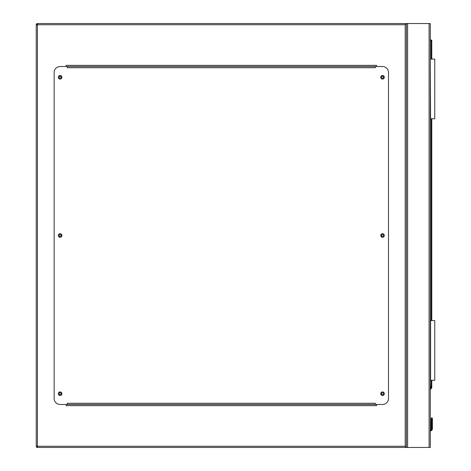 <?xml version="1.0" encoding="UTF-8"?>
<svg xmlns="http://www.w3.org/2000/svg" width="471" height="471" viewBox="0 0 471 471"><rect width="100%" height="100%" fill="white"/><g stroke="black" fill="none" stroke-linecap="round" stroke-linejoin="round"><path stroke-width="0.71" d="M405.207 24.745L37.433 24.745L37.433 23.55L430.288 23.55L430.288 447.45L37.433 447.45L37.433 446.255L405.207 446.255L405.207 24.745L406.402 23.55L406.402 447.45L405.207 446.255M383.506 393.715A0.983 0.983 0 0 0 382.523 392.732A0.983 0.983 0 0 0 381.539 393.715A0.983 0.983 0 0 0 382.523 394.704A0.983 0.983 0 0 0 383.506 393.715M383.506 235.5A0.983 0.983 0 0 0 382.523 234.517A0.983 0.983 0 0 0 381.539 235.5A0.983 0.983 0 0 0 382.523 236.483A0.983 0.983 0 0 0 383.506 235.5M383.506 77.285A0.983 0.983 0 0 0 382.523 76.296A0.983 0.983 0 0 0 381.539 77.285A0.983 0.983 0 0 0 382.523 78.268A0.983 0.983 0 0 0 383.506 77.285M61.106 77.285A0.983 0.983 0 0 0 60.117 76.296A0.983 0.983 0 0 0 59.134 77.285A0.983 0.983 0 0 0 60.117 78.268A0.983 0.983 0 0 0 61.106 77.285M61.106 235.5A0.983 0.983 0 0 0 60.117 234.517A0.983 0.983 0 0 0 59.134 235.5A0.983 0.983 0 0 0 60.117 236.483A0.983 0.983 0 0 0 61.106 235.5M61.106 393.715A0.983 0.983 0 0 0 60.117 392.732A0.983 0.983 0 0 0 59.134 393.715A0.983 0.983 0 0 0 60.117 394.704A0.983 0.983 0 0 0 61.106 393.715M37.433 447.45A1.195 1.195 0 0 1 36.238 446.255A1.195 1.195 0 0 0 37.433 447.45L36.238 446.255L36.238 24.745L37.433 23.55A1.195 1.195 0 0 0 36.238 24.745A1.195 1.195 0 0 1 37.433 23.55M406.402 23.55L406.402 447.45M376.553 66.535L376.553 65.345L66.087 65.345L66.087 66.535M66.087 404.465L66.087 405.655L376.553 405.655L376.553 404.465M61.907 393.715A1.79 1.79 0 0 0 60.117 391.925A1.79 1.79 0 0 0 58.327 393.715A1.79 1.79 0 0 0 60.117 395.505A1.79 1.79 0 0 0 61.907 393.715M61.907 235.5A1.79 1.79 0 0 0 60.117 233.71A1.79 1.79 0 0 0 58.327 235.5A1.79 1.79 0 0 0 60.117 237.29A1.79 1.79 0 0 0 61.907 235.5M61.907 77.285A1.79 1.79 0 0 0 60.117 75.495A1.79 1.79 0 0 0 58.327 77.285A1.79 1.79 0 0 0 60.117 79.075A1.79 1.79 0 0 0 61.907 77.285M384.312 77.285A1.79 1.79 0 0 0 382.523 75.495A1.79 1.79 0 0 0 380.733 77.285A1.79 1.79 0 0 0 382.523 79.075A1.79 1.79 0 0 0 384.312 77.285M384.312 235.5A1.79 1.79 0 0 0 382.523 233.71A1.79 1.79 0 0 0 380.733 235.5A1.79 1.79 0 0 0 382.523 237.29A1.79 1.79 0 0 0 384.312 235.5M384.312 393.715A1.79 1.79 0 0 0 382.523 391.925A1.79 1.79 0 0 0 380.733 393.715A1.79 1.79 0 0 0 382.523 395.505A1.79 1.79 0 0 0 384.312 393.715M375.358 66.535L375.358 67.73L67.282 67.73L67.282 66.535L60.117 66.535A5.97 5.97 0 0 0 54.147 72.505L54.147 398.495A5.97 5.97 0 0 0 60.117 404.465L67.282 404.465L67.282 403.27L375.358 403.27L375.358 404.465L382.523 404.465A5.97 5.97 0 0 0 388.493 398.495L388.493 72.505A5.97 5.97 0 0 0 382.523 66.535L67.282 66.535M375.358 404.465L67.282 404.465M430.288 385.802L430.765 385.873L430.288 389.087M432.219 418.048L431.777 417.865L432.407 418.495L431.777 417.865L432.407 418.495L431.777 417.865L431.153 418.495L432.407 418.495L431.777 417.865L431.153 418.495L431.777 417.865L431.153 418.495L431.059 429.093A1.136 1.136 0 0 1 430.288 429.746A1.136 1.136 0 0 0 431.059 429.093L431.153 425.525L431.059 429.093A1.136 1.136 0 0 1 430.288 429.746A1.136 1.136 0 0 0 431.059 429.093L431.153 425.525A0.595 0.424 180 0 1 431.748 425.101L431.807 418.071A0.595 0.424 -0 0 1 432.407 418.495L431.777 417.865L431.153 418.495L431.777 417.865L431.336 418.048M432.407 425.525A0.595 0.424 0 0 0 431.807 425.101L431.807 428.569L432.407 428.645L432.225 429.552A2.39 2.39 0 0 1 430.288 431.018A2.39 2.39 0 0 0 432.225 429.552L432.407 428.645L431.807 428.569L431.672 429.322L431.807 428.569L431.672 429.322L431.807 428.569L432.407 428.645L432.407 418.495M430.288 39.97L431.183 39.97A0.595 0.595 0 0 1 431.777 40.565L431.777 59.075M431.777 118.78L431.777 320.58M431.777 380.285L431.777 387.739A0.595 0.595 0 0 1 431.601 388.157L430.288 389.476M431.807 418.071L431.748 428.569L431.607 429.322L431.059 429.093A1.136 1.136 0 0 1 430.288 429.746A1.136 1.136 0 0 0 431.059 429.093A1.136 1.136 0 0 1 430.288 429.746A1.136 1.136 0 0 0 431.059 429.093A1.136 1.136 0 0 1 430.288 429.746A1.136 1.136 0 0 0 431.059 429.093A1.136 1.136 0 0 1 430.288 429.746A1.136 1.136 0 0 0 431.059 429.093M432.225 429.552A2.39 2.39 0 0 1 430.288 431.018A2.39 2.39 0 0 0 432.225 429.552A2.39 2.39 0 0 1 430.288 431.018A2.39 2.39 0 0 0 432.225 429.552L431.672 429.322A1.79 1.79 0 0 1 430.288 430.412M431.748 418.071A0.595 0.424 180 0 0 431.153 418.495M431.748 428.569L431.153 428.645M431.601 388.157L431.183 387.739L431.183 380.285M430.582 380.285L430.582 320.58L434.762 320.58L434.762 380.285L430.288 380.285M430.582 320.58L430.288 320.58M430.582 59.075L434.762 59.075L434.762 118.78L430.582 118.78L430.288 59.075M430.582 118.78L430.288 118.78M429.093 23.55L429.093 447.45M407.598 23.55L407.598 447.45M36.238 24.745L37.433 24.745L37.433 446.255L36.238 446.255M430.288 430.353A1.731 1.731 0 0 0 431.607 429.322L431.672 429.322M430.364 388.551L431.183 387.739L431.777 387.739M431.183 320.58L431.183 118.78M431.183 59.075L431.183 40.565L430.288 40.565M431.183 39.97L431.183 40.565L431.777 40.565"/></g></svg>
